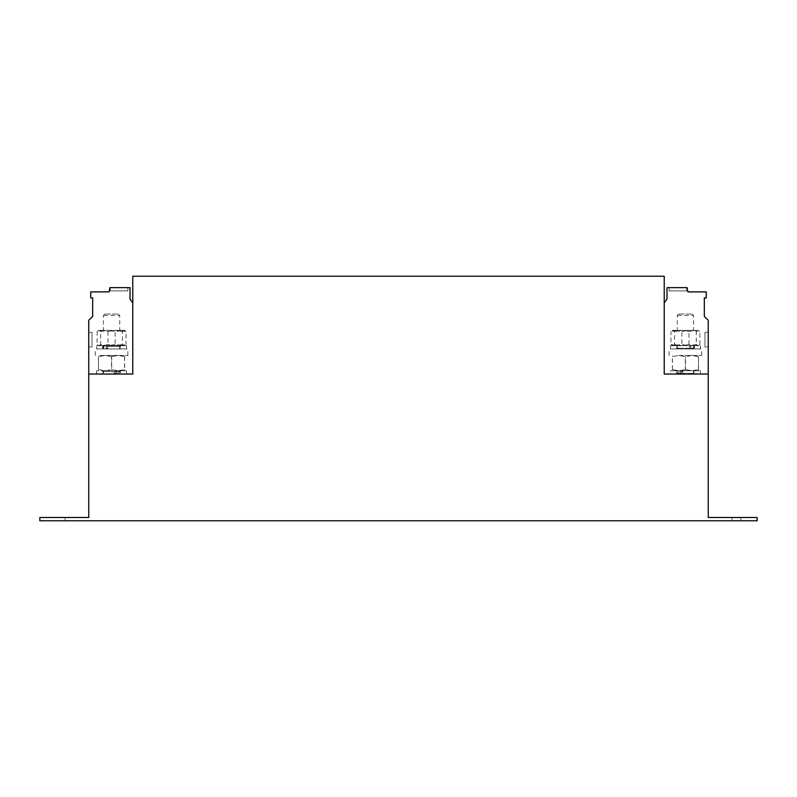 <?xml version="1.0" encoding="UTF-8"?>
<svg xmlns="http://www.w3.org/2000/svg" width="797" height="797" viewBox="0 0 797 797"><rect width="100%" height="100%" fill="white"/><g stroke="black" fill="none" stroke-linecap="round" stroke-linejoin="round"><path stroke-width="0.6" stroke-dasharray="3.98 2.99" d="M686.725 290.905L686.725 287.647L669.121 287.647L686.725 287.647L669.121 287.647L686.725 287.647L669.121 287.647L686.725 287.647L669.121 287.647L686.725 287.647L686.725 290.905L686.725 287.647L686.725 290.905L669.121 290.905L669.121 287.647L669.121 290.905L686.725 290.905L669.121 290.905L686.725 290.905L669.121 290.905L669.121 287.647L669.121 290.905L686.725 290.905M110.275 290.905L110.275 287.647L127.879 287.647L110.275 287.647L127.879 287.647L110.275 287.647L127.879 287.647L110.275 287.647L127.879 287.647L110.275 287.647L110.275 290.905L110.275 287.647L110.275 290.905L127.879 290.905L127.879 287.647L127.879 290.905L110.275 290.905L127.879 290.905L110.275 290.905L127.879 290.905L127.879 287.647L127.879 290.905L110.275 290.905M677.599 315.502L693.569 315.502L677.599 315.502M677.599 330.357L693.569 330.357L677.599 330.357M678.994 314.058L692.125 314.058L678.994 314.058M677.599 345.679L693.569 345.679L677.599 345.679M677.599 348.937L693.569 348.937L677.599 348.937M676.055 348.937L701.719 348.937L676.055 348.937M684.922 355.462L701.719 355.462L684.922 355.462M677.599 370.784L693.569 370.784L677.599 370.784M677.599 374.042L693.569 374.042L677.599 374.042M103.759 315.502L119.729 315.502L103.759 315.502M119.401 330.357L103.431 330.357L119.401 330.357M105.154 314.058L118.285 314.058L105.154 314.058M119.401 345.679L103.431 345.679L119.401 345.679M103.759 348.937L119.729 348.937L103.759 348.937M111.082 355.462L127.879 355.462L111.082 355.462M102.215 348.937L127.879 348.937L102.215 348.937M119.401 370.784L103.431 370.784L119.401 370.784M103.759 374.042L119.729 374.042L103.759 374.042M708.244 395.611L708.244 374.042L708.244 395.611L708.244 374.042L664.23 374.042L664.23 302.8L666.999 299.054L666.999 287.647L687.114 287.647L687.861 291.881L706.272 291.881L706.272 297.929L704.329 297.929L704.329 316.379L708.244 320.294L708.244 374.042L664.23 374.042L664.23 276.23L132.77 276.23L132.77 374.042L88.756 374.042L88.756 395.611M670.426 374.042L700.414 374.042L670.426 374.042L670.426 370.784L678.725 370.784L678.725 374.042M88.756 374.042L88.756 320.294L92.671 316.379L92.671 297.929L90.728 297.929L90.728 291.881L109.139 291.881L109.886 287.647L130.001 287.647L130.001 299.054L132.77 302.8L130.001 299.054L130.001 287.647L109.886 287.647L109.139 291.881L90.728 291.881L90.728 297.929L92.671 297.929L92.671 316.379L88.756 320.294L88.756 374.042L132.77 374.042L132.77 302.8L132.77 374.042L88.756 374.042L88.756 517.502L39.85 517.502L39.85 520.77L39.85 517.502L65.115 517.502L39.85 517.502L39.85 520.77L39.85 517.502L39.85 520.77L757.15 520.77L757.15 517.502L708.244 517.502L708.244 374.042L664.23 374.042L664.23 302.8L666.999 299.054L666.999 287.647L687.114 287.647L687.861 291.881L706.272 291.881L706.272 297.929L704.329 297.929L704.329 316.379L708.244 320.294L708.244 374.042M126.574 370.784L96.586 370.784L116.77 370.784L116.77 374.042L102.614 374.042L120.546 374.042L115.874 374.042L118.275 374.042L118.275 370.784L126.574 370.784L126.574 374.042L118.275 374.042M116.77 374.042L126.574 374.042M757.15 520.77L757.15 517.502L757.15 520.77L757.15 517.502L757.15 520.77L731.885 520.77L757.15 520.77M56.149 517.502L65.115 517.502L56.149 517.502L56.149 520.77L39.85 520.77L65.115 520.77L39.85 520.77L65.115 520.77L56.149 520.77L56.149 517.502M740.851 517.502L731.885 517.502L740.851 517.502L740.851 520.77L740.851 517.502M708.244 346.984L708.244 332.309L708.244 346.984L708.244 332.309L708.244 346.984L708.244 332.309L708.244 346.984L708.244 332.309L708.244 346.984L704.986 346.984L704.986 332.309L708.244 332.309L704.986 332.309L704.986 346.984L708.244 346.984L704.986 346.984L704.986 332.309L708.244 332.309L704.986 332.309L704.986 346.984L708.244 346.984L704.986 346.984L704.986 332.309L708.244 332.309L704.986 332.309L704.986 346.984L708.244 346.984L704.986 346.984L704.986 332.309L708.244 332.309L704.986 332.309L704.986 346.984L708.244 346.984M88.756 346.984L88.756 332.309L88.756 346.984L88.756 332.309L88.756 346.984L88.756 332.309L88.756 346.984L88.756 332.309L88.756 346.984L92.014 346.984L92.014 332.309L88.756 332.309L92.014 332.309L92.014 346.984L88.756 346.984L92.014 346.984L92.014 332.309L88.756 332.309L92.014 332.309L92.014 346.984L88.756 346.984L92.014 346.984L92.014 332.309L88.756 332.309L92.014 332.309L92.014 346.984L88.756 346.984L92.014 346.984L92.014 332.309L88.756 332.309L92.014 332.309L92.014 346.984L88.756 346.984M115.147 344.513L107.914 345.679L100.691 344.513L100.691 331.522L98.908 330.357L97.124 331.522L102.574 330.357L108.013 331.522L115.246 330.357L122.469 331.522L122.469 344.513L124.621 345.679L115.147 344.513L115.147 331.522L124.621 330.357M100.691 344.513L98.908 345.679L97.124 344.513L102.574 345.679L124.252 345.679L126.036 344.513L120.586 345.679L98.161 345.46L102.574 345.679L108.013 344.513L115.246 345.679L122.469 344.513M122.469 331.522L124.252 330.357L126.036 331.522L126.036 344.513M126.036 331.522L120.586 330.357L107.914 330.357L115.147 331.522M100.691 331.522L107.914 330.357L98.908 330.357M97.124 331.522L97.124 344.513M108.013 331.522L108.013 344.513M102.683 345.679L96.586 345.679L96.586 348.937L102.683 348.937L102.683 345.679L126.574 345.679L126.574 348.937L104.048 348.937L104.048 345.679M124.252 330.357L98.539 330.357M98.479 369.619L98.599 356.628L105.144 355.462L111.69 356.628L118.185 355.462L124.681 356.628L124.621 355.462L124.561 369.619L118.016 370.784L111.47 369.619L104.975 370.784L98.479 369.619L98.479 356.628L104.975 355.462L118.016 355.462L111.47 356.628L111.47 369.619M124.561 356.628L118.016 355.462L98.539 355.462L98.479 356.628M111.47 356.628L104.975 355.462L98.539 355.462L98.599 356.628M98.599 369.619L105.144 370.784L111.69 369.619L118.185 370.784L124.681 369.619L124.621 370.784L124.561 369.619M111.69 356.628L111.69 369.619M124.681 356.628L124.681 369.619M116.77 370.784L118.275 370.784M96.586 348.937L126.574 348.937M102.683 348.937L104.048 348.937M96.586 345.679L126.574 345.679M106.001 345.679L106.36 346.336L119.899 346.336L107.725 346.336L107.366 345.679M107.725 346.336L107.366 348.937M106.001 348.937L106.36 346.336M114.379 370.784L114.11 371.442L103.261 371.442L119.899 371.442L115.615 371.442L115.874 370.784M115.615 371.442L115.874 374.042M114.379 374.042L114.11 371.442M681.853 331.522L689.086 330.357L696.309 331.522L696.309 344.513L698.092 345.679L699.876 344.513L694.426 345.679L688.987 344.513L681.754 345.679L674.531 344.513L674.531 331.522L672.379 330.357L681.853 331.522L681.853 344.513L672.379 345.679M696.309 331.522L698.092 330.357L699.876 331.522L694.426 330.357L672.748 330.357L670.964 331.522L676.414 330.357L698.839 330.576L694.426 330.357L688.987 331.522L681.754 330.357L674.531 331.522M674.531 344.513L672.748 345.679L670.964 344.513L670.964 331.522M670.964 344.513L676.414 345.679L689.086 345.679L681.853 344.513M696.309 344.513L689.086 345.679L698.092 345.679M699.876 344.513L699.876 331.522M688.987 344.513L688.987 331.522M689.634 345.679L676.454 345.679L689.634 345.679L689.634 348.937L692.952 348.937L670.426 348.937L670.426 345.679L692.952 345.679L692.952 348.937M672.748 345.679L692.952 345.679M670.426 348.937L700.414 348.937L694.317 348.937L694.317 345.679L693.241 345.679L698.461 345.679M698.521 356.628L698.401 369.619L691.856 370.784L685.31 369.619L678.815 370.784L672.319 369.619L672.379 370.784L672.439 356.628L678.984 355.462L685.53 356.628L692.025 355.462L698.521 356.628L698.521 369.619L692.025 370.784L678.984 370.784L685.53 369.619L685.53 356.628M672.439 369.619L678.984 370.784L672.379 370.784L694.386 370.784L678.725 370.784M685.53 369.619L692.025 370.784L698.461 370.784L698.521 369.619M698.401 369.619L698.461 370.784L680.23 370.784L700.414 370.784L670.426 370.784M698.401 356.628L691.856 355.462L685.31 356.628L678.815 355.462L672.319 356.628L672.379 355.462L672.439 356.628M685.31 369.619L685.31 356.628M672.319 369.619L672.319 356.628M678.815 355.462L698.461 355.462L678.815 355.462M694.317 348.937L689.634 348.937M694.317 345.679L670.426 345.679M690.999 348.937L690.64 348.289L693.739 348.289L677.101 348.289L689.275 348.289M690.999 345.679L690.64 348.289M680.23 374.042L680.23 370.784M682.621 374.042L682.89 373.394L693.739 373.394L677.101 373.394L681.385 373.394L681.126 374.042M681.385 373.394L681.126 370.784M682.621 370.784L682.89 373.394M106.36 348.289L107.725 348.289M114.11 373.394L115.615 373.394M690.64 346.336L689.275 346.336M682.89 371.442L681.385 371.442M692.125 314.058L693.569 315.502L693.569 330.357M693.569 345.679L693.569 348.937M701.719 355.462L701.719 348.937M693.569 370.784L693.569 374.042M104.875 314.058L103.431 315.502L103.431 330.357M103.431 345.679L103.431 348.937M95.281 355.462L95.281 348.937M103.431 370.784L103.431 374.042M731.885 520.77L731.885 517.502L731.885 520.77M65.115 520.77L65.115 517.502L65.115 520.77M119.729 370.784L119.729 374.042M127.879 355.462L127.879 348.937M102.614 348.937L103.261 348.289L102.614 345.679M120.546 348.937L119.899 348.289L120.546 345.679M96.586 370.784L96.586 374.042M102.614 374.042L103.261 373.394L102.614 370.784M120.546 374.042L119.899 373.394L120.546 370.784M119.729 345.679L119.729 348.937M118.285 314.058L119.729 315.502L119.729 330.357M677.271 370.784L677.271 374.042M669.121 355.462L669.121 348.937M700.414 348.937L700.414 345.679M694.386 345.679L693.739 346.336L694.386 348.937M676.454 345.679L677.101 346.336L676.454 348.937M700.414 374.042L700.414 370.784M694.386 370.784L693.739 371.442L694.386 374.042M676.454 370.784L677.101 371.442L676.454 374.042M677.271 345.679L677.271 348.937M678.715 314.058L677.271 315.502L677.271 330.357"/><path stroke-width="1.2" d="M132.77 374.042L88.756 374.042L88.756 517.502L39.85 517.502L39.85 520.77L757.15 520.77L757.15 517.502L708.244 517.502L708.244 374.042L664.23 374.042L664.23 276.23L132.77 276.23L132.77 374.042M664.23 302.8L666.999 299.054L666.999 287.647L687.114 287.647L687.861 291.881L706.272 291.881L706.272 297.929L704.329 297.929L704.329 316.379L708.244 320.294L708.244 374.042M132.77 302.8L130.001 299.054L130.001 287.647L109.886 287.647L109.139 291.881L90.728 291.881L90.728 297.929L92.671 297.929L92.671 316.379L88.756 320.294L88.756 374.042"/></g></svg>
